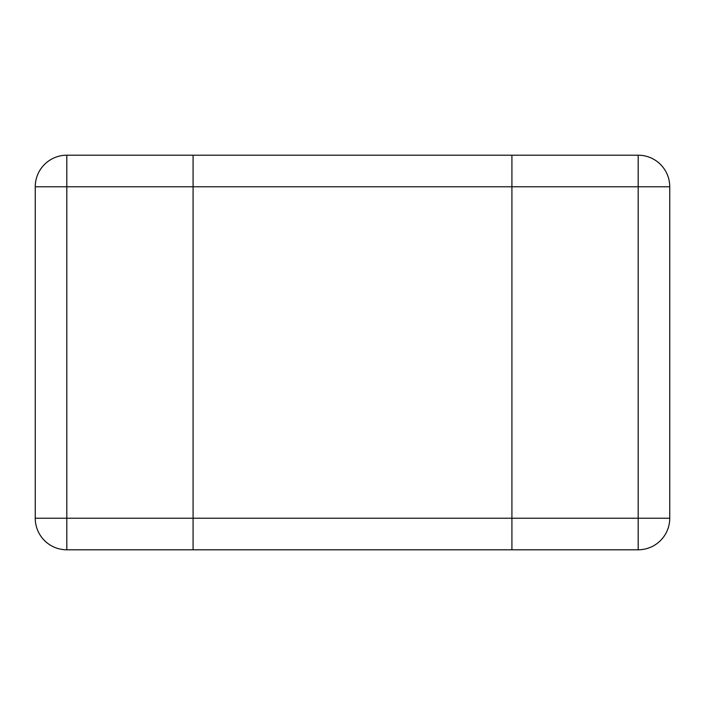 <?xml version="1.0" encoding="UTF-8"?>
<svg xmlns="http://www.w3.org/2000/svg" width="705" height="705" viewBox="0 0 705 705"><rect width="100%" height="100%" fill="white"/><g stroke="black" fill="none" stroke-linecap="round" stroke-linejoin="round"><path stroke-width="1.06" d="M511.918 549.794L193.082 549.794L193.082 155.206L511.918 155.206L511.918 549.794L511.918 518.228L638.184 518.228L638.184 186.772L511.918 186.772L511.918 518.228L193.082 518.228L193.082 186.772L66.816 186.772L66.816 518.228L193.082 518.228L193.082 549.794L66.816 549.794A31.566 31.566 0 0 1 35.25 518.228L35.25 186.772A31.566 31.566 0 0 1 66.816 155.206L193.082 155.206L193.082 186.772L511.918 186.772L511.918 155.206L638.184 155.206A31.566 31.566 0 0 1 669.75 186.772L669.75 518.228A31.566 31.566 0 0 1 638.184 549.794L511.918 549.794M66.816 155.206A31.566 31.566 0 0 0 35.25 186.772L66.816 186.772L66.816 155.206M66.816 549.794L66.816 518.228L35.25 518.228M638.184 549.794A31.566 31.566 0 0 0 669.75 518.228L638.184 518.228L638.184 549.794M638.184 155.206L638.184 186.772L669.75 186.772"/></g></svg>

